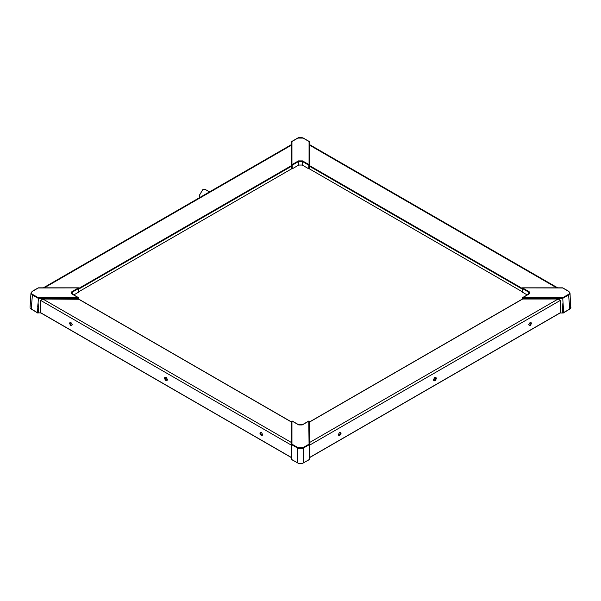 <?xml version="1.0" encoding="UTF-8"?>
<svg xmlns="http://www.w3.org/2000/svg" width="601" height="601" viewBox="0 0 601 601"><rect width="100%" height="100%" fill="white"/><g stroke="black" fill="none" stroke-linecap="round" stroke-linejoin="round"><path stroke-width="0.9" d="M433.336 379.877L434.921 377.135L436.506 378.052C435.447 381.019 434.388 381.627 433.336 379.877M434.711 377.27L435.364 377.278L435.717 378.052L434.523 380.11L433.682 380.193L433.351 379.629M166.079 380.794C164.035 378.39 164.035 377.173 166.079 377.135L167.664 379.877L166.079 380.794M166.289 377.27L165.636 377.278L165.283 378.052L166.477 380.11L167.318 380.193L167.649 379.629M528.722 324.81L530.202 325.659L531.682 323.098L530.202 322.241L528.722 324.81M530.044 322.339L530.751 322.331L531.104 323.098L529.909 325.164L529.068 325.246L528.73 324.63M309.47 457.549L560.433 312.655L559.854 312.993L560.433 312.655L560.433 300.342L309.47 445.236L309.778 459.374L302.04 463.611L298.96 463.611L291.222 459.374L291.53 445.236L40.567 300.342L40.567 312.655L291.53 457.549M338.213 434.793L339.693 435.65L341.173 433.088L339.693 432.232L338.213 434.793M339.542 432.329L340.249 432.314L340.602 433.088L339.407 435.147L338.566 435.229L338.228 434.613M261.307 435.65L262.787 434.793L261.307 432.232L259.827 433.088L261.307 435.65M262.787 434.463L262.434 435.229L261.593 435.147L260.398 433.088L260.751 432.314L261.458 432.329M291.53 444.567L291.943 444.154L291.943 421.008L291.53 421.346L291.53 444.582L297.623 448.083L297.623 462.913L291.35 459.299L291.53 453.237M70.798 325.659L72.278 324.81L70.798 322.241L69.318 323.098L70.798 325.659M72.27 324.63L71.932 325.246L71.091 325.164L69.896 323.098L70.249 322.331L70.956 322.339M560.433 300.342L558.126 299.013L522.502 299.028L522.216 297.946L522.502 298.344L522.216 297.946L529.045 294.002C530.135 293.228 530.135 292.447 529.045 291.673L528.76 292.169L529.473 293.168L528.842 293.979L522.299 297.758L522.096 299.208M38.246 287.984L78.498 287.894L78.784 288.397L78.498 287.894L71.955 291.673C70.865 292.447 70.865 293.228 71.955 294.002L78.784 297.946L78.784 299.275L42.874 299.013L40.567 300.342M308.771 168.821L302.228 165.05L298.772 165.05L292.229 168.821L292.229 165.162L298.772 161.384L302.228 161.384L308.771 165.162L308.771 168.821L309.35 168.821L309.47 164.997L308.771 165.162L309.057 164.666L309.47 164.997L309.47 141.746L309.057 141.52L309.057 164.666L302.521 160.888L298.479 160.888L291.943 164.666L292.229 165.162L291.53 164.997L291.943 164.666L291.943 141.52L291.53 141.746L291.65 168.821L78.784 291.725M309.35 168.821L522.216 291.725M309.47 421.346L308.771 421.181L309.057 444.154L309.47 444.582L309.47 421.346L308.854 420.993L302.311 424.764L298.689 424.764L292.146 420.993L291.53 421.346M297.908 447.595L297.623 448.083C299.538 448.977 301.462 448.977 303.377 448.083L303.092 447.595L297.908 447.595L291.943 444.154M309.47 444.582L309.658 459.314L303.377 462.913L303.377 448.083L309.47 444.567M291.53 453.56L291.53 444.582M303.377 462.913L301.95 463.559L298.9 463.416L301.957 463.551M297.623 462.913L299.05 463.559M559.854 312.993L562.731 312.993L562.731 307.013L562.927 313.091L563.49 312.738L563.31 307.006C562.964 302.153 562.769 302.16 562.731 307.013M78.498 297.78L38.411 297.78L37.51 312.738L41.146 312.993M563.31 307.006L562.754 298.344L522.502 298.344L522.216 297.946M527.197 294.933L522.216 292.056L522.502 287.894L522.216 288.397L522.502 287.894L562.754 287.984M528.76 294.032L528.76 292.169L522.216 288.397L522.502 287.992M562.754 298.344L562.589 297.78L522.502 297.78M562.754 298.336L568.839 294.821L570.033 293.07L568.554 291.342C569.951 292.341 569.951 293.333 568.554 294.332L569.756 309.124L562.731 312.993M570.259 308.651L569.756 309.124M292.229 168.821L291.65 168.821M78.498 287.894L78.784 292.056L73.803 294.933M78.498 287.992L78.784 288.397L72.24 292.169L71.955 291.673M78.784 297.946L78.498 298.344L38.246 298.344M38.411 297.78L32.446 294.332C31.049 293.333 31.049 292.341 32.446 291.342L30.967 293.063L32.161 294.821L38.246 298.336M37.69 307.006C38.036 302.153 38.231 302.16 38.269 307.013L38.269 312.993M30.741 308.651L38.073 313.091L38.269 307.013M309.47 141.746L303.092 138.08L297.908 138.08L291.53 141.761M202.65 189.758L199.344 195.49M199.337 195.333L202.8 189.676L205.241 189.428L209.464 191.869M199.863 197.474L199.337 195.663M207.931 192.816L209.772 191.749M309.47 145.096L556.669 287.819M558.126 299.013L309.47 442.576M291.53 442.576L42.874 299.013M44.331 287.819L291.53 145.096M309.47 422.105L522.675 299.013M78.325 299.013L291.53 422.105M522.675 288.66L309.47 165.568M309.35 166.161L522.216 289.058M291.53 165.568L78.325 288.66M78.784 289.058L291.65 166.161M309.057 444.154L303.092 447.595M291.943 421.008L298.772 424.952L302.228 424.952L309.057 421.008M529.045 291.673L522.502 287.894M562.589 287.894L568.839 291.493M568.554 294.332L562.589 297.78M562.709 287.826L568.756 291.32L570.033 293.07L570.627 308.388M78.904 299.208L78.701 297.758L72.158 293.979L71.527 293.168L72.24 292.169L72.24 294.032M32.446 294.332L31.244 309.124M38.411 287.894L32.161 291.493M298.772 165.05L298.479 160.888M302.228 165.05L302.521 160.888M557.63 287.819L309.47 144.548M291.53 144.548L43.37 287.819M560.26 312.896L309.47 457.684M291.53 457.684L40.74 312.896M522.314 299.08L309.417 422M291.583 422L78.686 299.08M562.686 287.819L522.502 287.819L522.096 291.891M570.574 308.561L563.197 313.061M570.942 307.374L570.574 308.553M78.904 291.891L78.498 287.819L38.314 287.819M38.291 287.826L32.244 291.32L30.967 293.07L30.05 307.374M37.803 313.061L30.426 308.561M291.65 141.551L297.705 138.057C299.155 137.201 301.018 137.201 303.295 138.057L309.35 141.551"/></g></svg>
